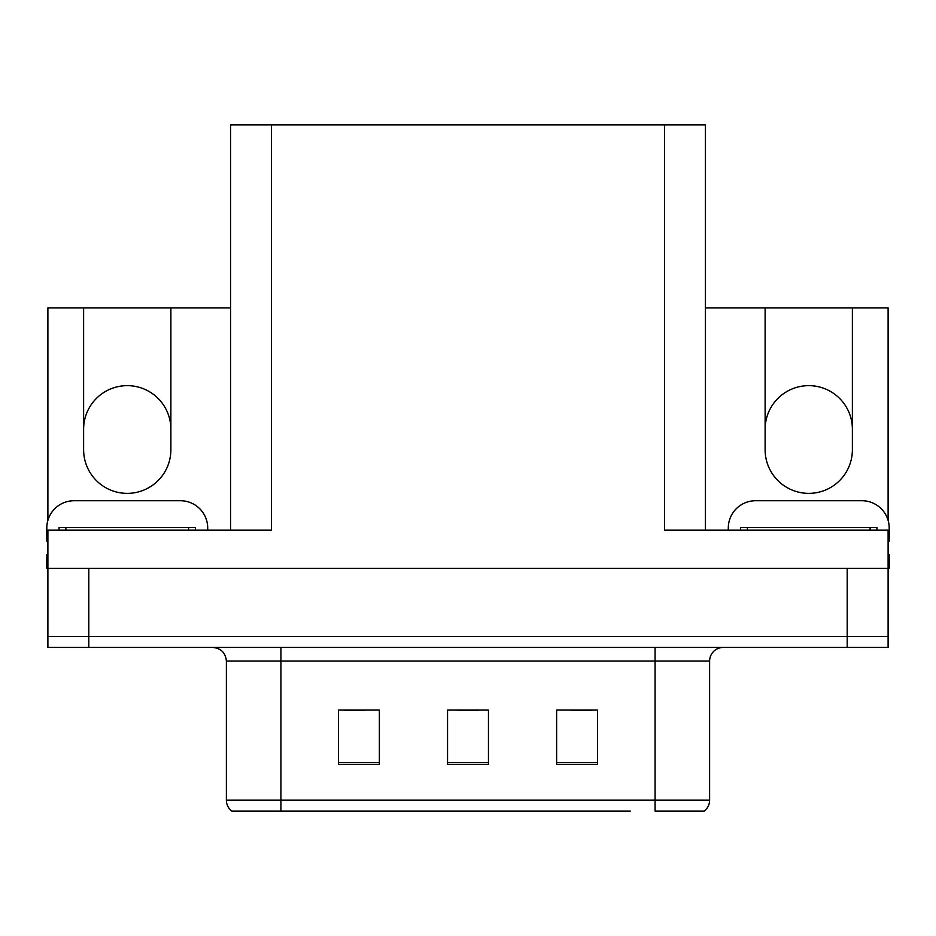 <?xml version="1.0" encoding="UTF-8"?>
<svg xmlns="http://www.w3.org/2000/svg" width="936" height="936" viewBox="0 0 936 936"><rect width="100%" height="100%" fill="white"/><g stroke="black" fill="none" stroke-linecap="round" stroke-linejoin="round"><path stroke-width="1.4" d="M705.393 307.921L765.121 307.921L765.121 449.725A43.629 43.629 0 0 0 808.751 493.366A43.629 43.629 0 0 0 852.38 449.725L852.38 307.921L888.112 307.921L888.112 520.357M47.888 520.357L47.888 307.921L83.62 307.921L83.62 449.725A43.629 43.629 0 0 0 127.249 493.366A43.629 43.629 0 0 0 170.879 449.725L170.879 307.921L230.607 307.921M852.38 429.273A43.629 43.629 0 0 0 808.751 385.644A43.629 43.629 0 0 0 765.121 429.273M83.62 429.273A43.629 43.629 0 0 1 127.249 385.644A43.629 43.629 0 0 1 170.879 429.273M230.607 530.174L230.607 124.933L664.49 124.933L664.49 530.174L888.112 530.174L888.112 568.363L47.888 568.363L47.888 636.538L88.803 636.538L47.888 636.538L47.888 647.443L88.803 647.443L88.803 636.538L847.197 636.538L88.803 636.538L88.803 568.363M47.888 568.363L47.888 530.174L271.51 530.174L271.51 124.933M88.803 647.443L888.112 647.443L888.112 636.538L847.197 636.538L888.112 636.538L888.112 568.363L889.2 568.363L889.2 554.72L888.112 554.72M664.49 124.933L705.393 124.933L705.393 530.174M83.62 307.921L170.879 307.921M852.38 307.921L765.121 307.921M703.416 811.067L655.083 811.067L655.083 800.163L709.617 800.163L709.617 661.073A13.63 13.63 0 0 1 723.259 647.443M630.267 811.067L231.835 811.067A13.63 13.63 0 0 1 226.383 800.163L226.383 661.073C225.576 652.802 221.025 648.25 212.741 647.443M597.542 764.572L597.542 710.026L556.627 710.026L556.627 764.572L597.542 764.572M379.373 764.572L379.373 710.026L338.458 710.026L338.458 764.572L379.373 764.572M488.452 764.572L488.452 710.026L447.548 710.026L447.548 764.572L488.452 764.572M655.083 811.067L698.712 811.067M226.383 800.163L280.917 800.163L280.917 811.067L262.759 811.067M344.46 710.307L364.911 710.307M571.089 710.307L591.54 710.307M457.774 710.307L478.226 710.307M47.888 541.102A27.273 27.273 0 0 0 46.8 541.078L46.8 527.998A27.273 27.273 0 0 1 74.073 500.725L180.426 500.725A27.273 27.273 0 0 1 207.698 527.998L207.698 530.174M47.888 568.351L46.8 568.351L46.8 554.72L47.888 554.72M728.302 530.174L728.302 527.998A27.273 27.273 0 0 1 755.574 500.725L861.927 500.725A27.273 27.273 0 0 1 889.2 527.998L889.2 541.078A27.273 27.273 0 0 0 888.112 541.102M59.073 530.174L59.073 527.448L195.425 527.448L195.425 530.174M740.575 530.174L740.575 527.448L876.927 527.448L876.927 530.174M847.197 568.363L847.197 647.443M655.083 647.443L655.083 661.073L226.383 661.073M709.617 661.073L655.083 661.073L655.083 800.163L280.917 800.163L280.917 647.443M488.452 762.676L447.548 762.676M379.373 762.676L338.458 762.676M597.542 762.676L556.627 762.676M65.894 527.448L65.894 530.174M188.604 527.448L188.604 530.174M747.396 527.448L747.396 530.174M870.106 527.448L870.106 530.174M704.164 811.067C707.698 808.294 709.511 804.656 709.617 800.163"/></g></svg>
